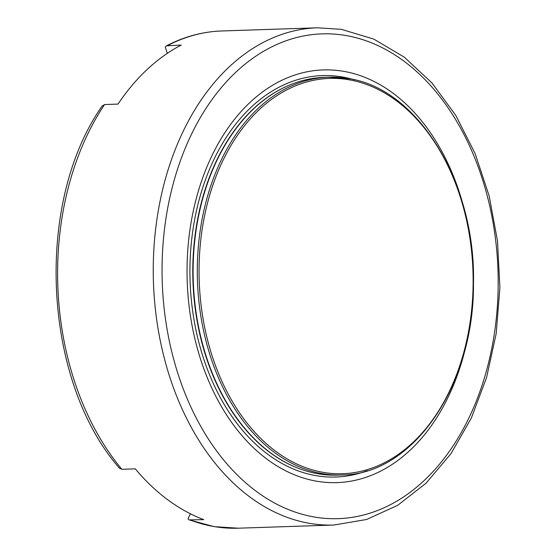 <?xml version="1.0" encoding="UTF-8"?>
<svg xmlns="http://www.w3.org/2000/svg" width="556" height="556" viewBox="0 0 556 556"><rect width="100%" height="100%" fill="white"/><g stroke="black" fill="none" stroke-linecap="round" stroke-linejoin="round"><path stroke-width="0.83" d="M167.293 53.376L165.278 47.051L166.494 45.828L181.249 45.05A248.747 172.284 -91.9 0 0 118.011 104.09L104.563 104.542L102.075 106.203M119.491 468.124L121.854 469.306L135.303 468.854A248.747 172.284 -91.9 0 0 203.739 519.631L189.158 519.909L187.984 518.811L190.458 513.807M468.027 336.192A206.464 142.996 -91.9 0 1 317.573 481.357A206.464 142.996 -91.9 0 1 187.587 253.049A206.464 142.996 -91.9 0 1 342.663 71.168A206.464 142.996 -91.9 0 1 463.746 207.319M341.801 474.984A198.999 137.825 -91.9 0 1 323.105 473.775A198.999 137.825 -91.9 0 1 197.317 267.172A198.999 137.825 -91.9 0 1 328.596 77.208L347.417 78.424C417.514 87.584 475.853 182.792 473.483 283.289C474.331 385.169 412.962 474.956 341.801 474.984L337.617 475.123A198.999 137.825 -91.9 0 1 318.922 473.914A198.999 137.825 -91.9 0 1 301.957 469.605A198.999 137.825 -91.9 0 1 193.266 280.808A198.999 137.825 -91.9 0 1 289.19 85.214A198.999 137.825 -91.9 0 1 324.412 77.347L328.596 77.208A198.999 137.825 -91.9 0 1 347.291 78.417M343.108 78.556A198.999 137.825 -91.9 0 1 350.336 80.008M367.224 470.71A200.841 139.097 -91.9 0 1 316.906 475.804A200.841 139.097 -91.9 0 1 190.458 253.717A200.841 139.097 -91.9 0 1 341.308 76.791A200.841 139.097 -91.9 0 1 354.241 79.779M333.892 525.024A248.747 172.284 -91.9 0 1 310.519 523.509A248.747 172.284 -91.9 0 1 153.282 265.261A248.747 172.284 -91.9 0 1 317.379 27.8L341.37 29.35L373.771 39.08L404.33 57.192L431.991 82.969L455.85 115.488L475.123 153.588L489.169 195.962L497.523 241.13L499.893 287.521L496.202 333.524L486.576 377.538L471.342 418.042L450.985 453.64L426.174 483.074L397.728 505.307L366.592 519.492L333.892 525.024L238.246 528.2A248.747 172.284 -91.9 0 1 214.88 526.685A248.747 172.284 -91.9 0 1 190.291 520.082M167.801 45.495A248.747 172.284 -91.9 0 1 221.733 30.976L317.379 27.8M121.854 469.306A248.747 172.284 -91.9 0 1 104.563 104.542M315.384 517.184A242.527 167.975 -91.9 0 1 162.693 248.998A242.527 167.975 -91.9 0 1 344.852 35.341A242.527 167.975 -91.9 0 1 497.544 303.527A242.527 167.975 -91.9 0 1 315.384 517.184M301.748 469.535A198.84 137.714 -91.9 0 1 301.547 469.459A198.84 137.714 -91.9 0 1 192.939 280.822A198.84 137.714 -91.9 0 1 288.786 85.388A198.84 137.714 -91.9 0 1 288.988 85.304M324.078 472.51A197.755 136.964 -91.9 0 1 199.576 253.828A197.755 136.964 -91.9 0 1 348.112 79.619A197.755 136.964 -91.9 0 1 472.614 298.301A197.755 136.964 -91.9 0 1 324.078 472.51M238.246 528.2L214.255 526.65L189.158 519.909M301.547 469.459L301.957 469.605M288.786 85.388L289.19 85.214M166.494 45.828C184.224 36.599 202.641 31.65 221.733 30.976M119.742 468.499C42.645 380.95 34.104 202.551 102.304 105.793"/></g></svg>

